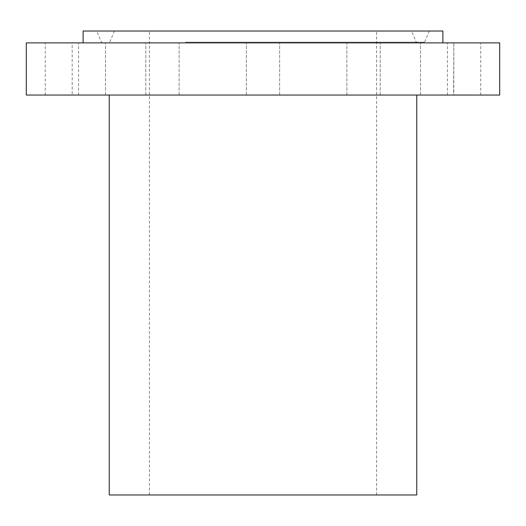 <?xml version="1.0" encoding="UTF-8"?>
<svg xmlns="http://www.w3.org/2000/svg" width="526" height="526" viewBox="0 0 526 526"><rect width="100%" height="100%" fill="white"/><g stroke="black" fill="none" stroke-linecap="round" stroke-linejoin="round"><path stroke-width="0.39" stroke-dasharray="2.63 1.97" d="M478.726 95.048L447.435 95.048L478.726 95.048M478.726 42.876L447.435 42.876L478.726 42.876M499.7 42.876L26.3 42.876M349.244 42.876L83.108 42.876L349.244 42.876M453.82 42.876L420.498 42.876L453.82 42.876L420.498 42.876L453.82 42.876L453.82 95.048L420.498 95.048L472.17 95.048L442.327 94.858L472.17 94.858L450.913 94.858L463.847 94.858L452.084 94.858L454.786 94.858L453.603 94.858L453.82 42.876M377.78 42.876L346.884 42.876L377.78 42.876M270.989 42.876L246.339 42.876L270.989 42.876M162.054 42.876L179.116 42.876L162.054 42.876M80.169 42.876L105.502 42.876L80.169 42.876M47.274 42.876L78.565 42.876L47.274 42.876M72.18 42.876L105.502 42.876L72.18 42.876L72.18 95.048L105.502 95.048L72.18 95.048L105.502 95.048L72.18 95.048L72.18 42.876M148.22 42.876L179.116 42.876L148.22 42.876M363.946 42.876L346.884 42.876L363.946 42.876M499.7 95.048L26.3 95.048M442.892 31.027L83.108 31.027M342.728 31.027L96.705 31.027L342.728 31.027M186.059 42.876L423.489 42.876L186.059 42.876M336.995 42.876L108.862 42.876L336.995 42.876M191.786 31.027L411.536 31.027L191.786 31.027M317.467 31.027L149.384 31.027L317.467 31.027M317.467 494.973L149.384 494.973L317.467 494.973M416.763 494.973L109.237 494.973M336.719 95.048L109.237 95.048L336.719 95.048M377.78 95.048L346.884 95.048L377.78 95.048M270.989 95.048L246.339 95.048L270.989 95.048M162.054 95.048L179.116 95.048L162.054 95.048M47.274 95.048L78.565 95.048L47.274 95.048M148.22 95.048L179.116 95.048L148.22 95.048M363.946 95.048L346.884 95.048L363.946 95.048M452.347 95.048L476.181 95.048L452.347 95.048M452.347 94.858L476.181 94.858L452.347 94.858M441.196 94.858L439.749 94.858L441.196 94.858M442.885 94.858L441.439 94.858L442.885 94.858M473.893 94.858L472.453 94.858L473.893 94.858M466.01 94.858L464.563 94.858L466.01 94.858M461.335 94.858L462.775 94.858L461.335 94.858M448.487 94.858L449.934 94.858L448.487 94.858M471.612 94.858L473.058 94.858L471.612 94.858M449.355 95.048L461.782 95.048L449.355 94.858M450.006 95.048L452.511 95.048L450.006 94.858M456.64 95.048L453.123 94.858L456.64 95.048M456.423 95.048L462.453 95.048L456.423 94.858M453.162 95.048L451.722 95.048L453.136 94.858M441.196 95.048L439.749 95.048L441.196 95.048M442.885 95.048L441.439 95.048L442.885 95.048M473.893 95.048L472.453 95.048L473.893 95.048M466.01 95.048L464.563 95.048L466.01 95.048M461.335 95.048L462.775 95.048L461.335 95.048M471.612 95.048L473.058 95.048L471.612 95.048M185.54 42.165L424.567 42.165L185.54 42.165M189.524 42.165L416.263 42.165L189.524 42.165M480.764 95.048L480.764 42.876M447.435 95.048L447.435 42.876M102.511 42.876L101.433 42.165L96.705 31.027M114.464 31.027L109.737 42.165L108.658 42.876M376.616 494.973L376.616 31.027M149.384 494.973L149.384 31.027M417.342 42.876L416.263 42.165L411.536 31.027M429.295 31.027L424.567 42.165L423.489 42.876M420.498 95.048L420.498 42.876L420.498 95.048M346.884 95.048L346.884 42.876L346.884 95.048M380.213 95.048L380.213 42.876L380.213 95.048M246.339 95.048L246.339 42.876L246.339 95.048M279.661 95.048L279.661 42.876L279.661 95.048M145.787 95.048L145.787 42.876L145.787 95.048M179.116 95.048L179.116 42.876L179.116 95.048M105.502 95.048L105.502 42.876L105.502 95.048M45.236 95.048L45.236 42.876M78.565 95.048L78.565 42.876"/><path stroke-width="0.79" d="M26.3 42.876L499.7 42.876L499.7 95.048L26.3 95.048L26.3 42.876M83.108 42.876L83.108 31.027L442.892 31.027L442.892 42.876M109.237 95.048L109.237 494.973L416.763 494.973L416.763 95.048"/></g></svg>
